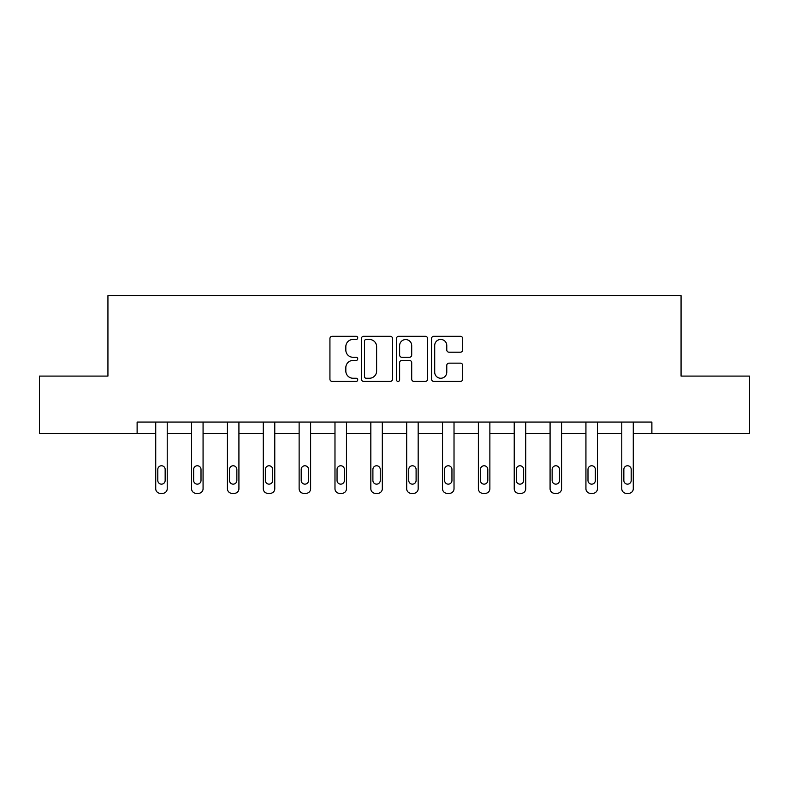 <?xml version="1.0" encoding="UTF-8"?>
<svg xmlns="http://www.w3.org/2000/svg" width="789" height="789" viewBox="0 0 789 789"><rect width="100%" height="100%" fill="white"/><g stroke="black" fill="none" stroke-linecap="round" stroke-linejoin="round"><path stroke-width="1.18" d="M357.733 337.879A1.578 1.578 0 0 0 356.155 336.301L332.189 336.301A2.259 2.259 0 0 0 329.93 338.56L329.93 379.154A2.259 2.259 0 0 0 332.189 381.412L356.155 381.412A1.578 1.578 0 0 0 357.733 379.834A1.578 1.578 0 0 0 356.155 378.256L353.048 378.256A7.219 7.219 0 0 1 345.829 371.037L345.829 367.654A7.219 7.219 0 0 1 353.048 360.435L356.155 360.435A1.578 1.578 0 0 0 357.733 358.857A1.578 1.578 0 0 0 356.155 357.279L353.048 357.279A7.219 7.219 0 0 1 345.829 350.06L345.829 346.677A7.219 7.219 0 0 1 353.048 339.457L356.155 339.457A1.578 1.578 0 0 0 357.733 337.879M460.421 352.2A2.259 2.259 0 0 0 462.679 349.951L462.679 338.56A2.259 2.259 0 0 0 460.421 336.301L433.802 336.301A2.259 2.259 0 0 0 431.553 338.56L431.553 379.154A2.259 2.259 0 0 0 433.802 381.412L460.421 381.412A2.259 2.259 0 0 0 462.679 379.154L462.679 365.396A2.259 2.259 0 0 0 460.421 363.147L449.03 363.147A2.259 2.259 0 0 0 446.771 365.396L446.771 372.221A6.036 6.036 0 0 1 440.745 378.256A6.036 6.036 0 0 1 434.709 372.221L434.709 345.493A6.036 6.036 0 0 1 440.745 339.457A6.036 6.036 0 0 1 446.771 345.493L446.771 349.951A2.259 2.259 0 0 0 449.03 352.2L460.421 352.2M137.118 433.546L39.45 433.546L39.45 376.097L107.935 376.097L107.935 295.658L681.065 295.658L681.065 376.097L749.55 376.097L749.55 433.546L651.882 433.546L651.882 422.056L137.118 422.056L137.118 433.546L155.729 433.546L155.729 488.746A4.596 4.596 0 0 0 160.325 493.342L162.623 493.342A4.596 4.596 0 0 0 167.219 488.746L167.219 433.546L191.579 433.546L191.579 488.746A4.596 4.596 0 0 0 196.175 493.342L198.473 493.342A4.596 4.596 0 0 0 203.069 488.746L203.069 433.546L227.429 433.546L227.429 488.746A4.596 4.596 0 0 0 232.025 493.342L234.323 493.342A4.596 4.596 0 0 0 238.919 488.746L238.919 433.546L263.279 433.546L263.279 488.746A4.596 4.596 0 0 0 267.875 493.342L270.173 493.342A4.596 4.596 0 0 0 274.769 488.746L274.769 433.546L299.13 433.546L299.13 488.746A4.596 4.596 0 0 0 303.726 493.342L306.024 493.342A4.596 4.596 0 0 0 310.619 488.746L310.619 433.546L334.98 433.546L334.98 488.746A4.596 4.596 0 0 0 339.576 493.342L341.874 493.342A4.596 4.596 0 0 0 346.47 488.746L346.47 433.546L370.83 433.546L370.83 488.746A4.596 4.596 0 0 0 375.426 493.342L377.724 493.342A4.596 4.596 0 0 0 382.32 488.746L382.32 433.546L406.68 433.546L406.68 488.746A4.596 4.596 0 0 0 411.276 493.342L413.574 493.342A4.596 4.596 0 0 0 418.17 488.746L418.17 433.546L442.53 433.546L442.53 488.746A4.596 4.596 0 0 0 447.126 493.342L449.424 493.342A4.596 4.596 0 0 0 454.02 488.746L454.02 433.546L478.381 433.546L478.381 488.746A4.596 4.596 0 0 0 482.976 493.342L485.274 493.342A4.596 4.596 0 0 0 489.87 488.746L489.87 433.546L514.231 433.546L514.231 488.746A4.596 4.596 0 0 0 518.827 493.342L521.125 493.342A4.596 4.596 0 0 0 525.721 488.746L525.721 433.546L550.081 433.546L550.081 488.746A4.596 4.596 0 0 0 554.677 493.342L556.975 493.342A4.596 4.596 0 0 0 561.571 488.746L561.571 433.546L585.931 433.546L585.931 488.746A4.596 4.596 0 0 0 590.527 493.342L592.825 493.342A4.596 4.596 0 0 0 597.421 488.746L597.421 433.546L621.781 433.546L621.781 488.746A4.596 4.596 0 0 0 626.377 493.342L628.675 493.342A4.596 4.596 0 0 0 633.271 488.746L633.271 433.546L651.882 433.546M392.527 338.56A2.259 2.259 0 0 0 390.269 336.301L363.65 336.301A2.259 2.259 0 0 0 361.401 338.56L361.401 379.154A2.259 2.259 0 0 0 363.65 381.412L390.269 381.412A2.259 2.259 0 0 0 392.527 379.154L392.527 338.56M398.731 336.301L425.35 336.301A2.259 2.259 0 0 1 427.599 338.56L427.599 379.154A2.259 2.259 0 0 1 425.35 381.412L413.959 381.412A2.259 2.259 0 0 1 411.7 379.154L411.7 362.693A2.259 2.259 0 0 0 409.442 360.435L401.887 360.435A2.259 2.259 0 0 0 399.628 362.693L399.628 379.834A1.578 1.578 0 0 1 398.05 381.412A1.578 1.578 0 0 1 396.472 379.834L396.472 338.56A2.259 2.259 0 0 1 398.731 336.301M366.135 339.457A1.578 1.578 0 0 0 364.557 341.035L364.557 376.678A1.578 1.578 0 0 0 366.135 378.256L369.41 378.256A7.219 7.219 0 0 0 376.619 371.037L376.619 346.677A7.219 7.219 0 0 0 369.41 339.457L366.135 339.457M411.7 345.602A6.036 6.036 0 0 0 405.664 339.576A6.036 6.036 0 0 0 399.628 345.602L399.628 355.02A2.259 2.259 0 0 0 401.887 357.279L409.442 357.279A2.259 2.259 0 0 0 411.7 355.02L411.7 345.602M167.219 422.056L167.219 488.746M155.729 422.056L155.729 488.746M165.157 480.471A3.679 3.679 0 0 1 161.479 484.15A3.679 3.679 0 0 1 157.8 480.471L157.8 469.435A3.679 3.679 0 0 1 161.479 465.766A3.679 3.679 0 0 1 165.157 469.435L165.157 480.471M160.325 493.342L162.623 493.342M203.069 422.056L203.069 488.746M191.579 422.056L191.579 488.746M201.008 480.471A3.679 3.679 0 0 1 197.329 484.15A3.679 3.679 0 0 1 193.65 480.471L193.65 469.435A3.679 3.679 0 0 1 197.329 465.766A3.679 3.679 0 0 1 201.008 469.435L201.008 480.471M196.175 493.342L198.473 493.342M238.919 422.056L238.919 488.746M227.429 422.056L227.429 488.746M236.858 480.471A3.679 3.679 0 0 1 233.179 484.15A3.679 3.679 0 0 1 229.5 480.471L229.5 469.435A3.679 3.679 0 0 1 233.179 465.766A3.679 3.679 0 0 1 236.858 469.435L236.858 480.471M232.025 493.342L234.323 493.342M274.769 422.056L274.769 488.746M263.279 422.056L263.279 488.746M272.698 480.471A3.679 3.679 0 0 1 269.029 484.15A3.679 3.679 0 0 1 265.351 480.471L265.351 469.435A3.679 3.679 0 0 1 269.029 465.766A3.679 3.679 0 0 1 272.698 469.435L272.698 480.471M267.875 493.342L270.173 493.342M310.619 422.056L310.619 488.746M299.13 422.056L299.13 488.746M308.548 480.471A3.679 3.679 0 0 1 304.879 484.15A3.679 3.679 0 0 1 301.201 480.471L301.201 469.435A3.679 3.679 0 0 1 304.879 465.766A3.679 3.679 0 0 1 308.548 469.435L308.548 480.471M303.726 493.342L306.024 493.342M346.47 422.056L346.47 488.746M334.98 422.056L334.98 488.746M344.398 480.471A3.679 3.679 0 0 1 340.73 484.15A3.679 3.679 0 0 1 337.051 480.471L337.051 469.435A3.679 3.679 0 0 1 340.73 465.766A3.679 3.679 0 0 1 344.398 469.435L344.398 480.471M339.576 493.342L341.874 493.342M382.32 422.056L382.32 488.746M370.83 422.056L370.83 488.746M380.249 480.471A3.679 3.679 0 0 1 376.58 484.15A3.679 3.679 0 0 1 372.901 480.471L372.901 469.435A3.679 3.679 0 0 1 376.58 465.766A3.679 3.679 0 0 1 380.249 469.435L380.249 480.471M375.426 493.342L377.724 493.342M418.17 422.056L418.17 488.746M406.68 422.056L406.68 488.746M416.099 480.471A3.679 3.679 0 0 1 412.42 484.15A3.679 3.679 0 0 1 408.751 480.471L408.751 469.435A3.679 3.679 0 0 1 412.42 465.766A3.679 3.679 0 0 1 416.099 469.435L416.099 480.471M411.276 493.342L413.574 493.342M454.02 422.056L454.02 488.746M442.53 422.056L442.53 488.746M451.949 480.471A3.679 3.679 0 0 1 448.27 484.15A3.679 3.679 0 0 1 444.601 480.471L444.601 469.435A3.679 3.679 0 0 1 448.27 465.766A3.679 3.679 0 0 1 451.949 469.435L451.949 480.471M447.126 493.342L449.424 493.342M489.87 422.056L489.87 488.746M478.381 422.056L478.381 488.746M487.799 480.471A3.679 3.679 0 0 1 484.121 484.15A3.679 3.679 0 0 1 480.452 480.471L480.452 469.435A3.679 3.679 0 0 1 484.121 465.766A3.679 3.679 0 0 1 487.799 469.435L487.799 480.471M482.976 493.342L485.274 493.342M525.721 422.056L525.721 488.746M514.231 422.056L514.231 488.746M523.649 480.471A3.679 3.679 0 0 1 519.971 484.15A3.679 3.679 0 0 1 516.302 480.471L516.302 469.435A3.679 3.679 0 0 1 519.971 465.766A3.679 3.679 0 0 1 523.649 469.435L523.649 480.471M518.827 493.342L521.125 493.342M561.571 422.056L561.571 488.746M550.081 422.056L550.081 488.746M559.5 480.471A3.679 3.679 0 0 1 555.821 484.15A3.679 3.679 0 0 1 552.142 480.471L552.142 469.435A3.679 3.679 0 0 1 555.821 465.766A3.679 3.679 0 0 1 559.5 469.435L559.5 480.471M554.677 493.342L556.975 493.342M597.421 422.056L597.421 488.746M585.931 422.056L585.931 488.746M595.35 480.471A3.679 3.679 0 0 1 591.671 484.15A3.679 3.679 0 0 1 587.992 480.471L587.992 469.435A3.679 3.679 0 0 1 591.671 465.766A3.679 3.679 0 0 1 595.35 469.435L595.35 480.471M590.527 493.342L592.825 493.342M633.271 422.056L633.271 488.746M621.781 422.056L621.781 488.746M631.2 480.471A3.679 3.679 0 0 1 627.521 484.15A3.679 3.679 0 0 1 623.843 480.471L623.843 469.435A3.679 3.679 0 0 1 627.521 465.766A3.679 3.679 0 0 1 631.2 469.435L631.2 480.471M626.377 493.342L628.675 493.342"/></g></svg>
